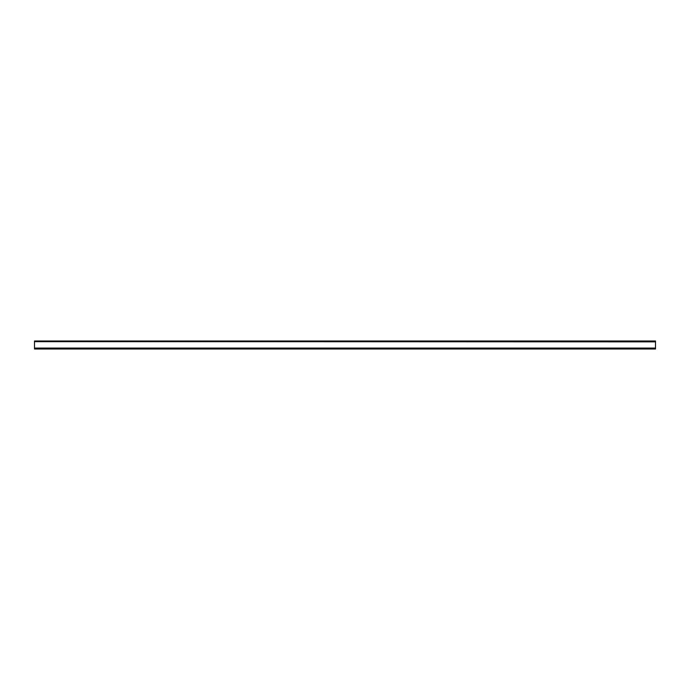 <?xml version="1.0" encoding="UTF-8"?>
<svg xmlns="http://www.w3.org/2000/svg" width="690" height="690" viewBox="0 0 690 690"><rect width="100%" height="100%" fill="white"/><g stroke="black" fill="none" stroke-linecap="round" stroke-linejoin="round"><path stroke-width="0.52" stroke-dasharray="3.45 2.59" d="M34.5 341.861L34.5 348.071L34.5 341.861L655.5 341.861L655.5 348.071L34.5 348.071L655.5 348.071L655.5 341.861L34.5 341.861L655.5 341.619L34.5 341.861M34.5 348.071L34.5 349.002L34.5 348.071L655.5 348.071L655.5 349.002L34.5 349.002L655.5 349.002L655.5 348.071L34.5 348.071M34.5 340.998L34.5 341.619L34.5 340.998L655.5 340.998L655.5 341.619L34.5 341.619L655.5 341.619L655.5 340.998L34.5 340.998"/><path stroke-width="1.03" d="M34.5 348.071L34.5 341.861L34.5 348.071L655.5 348.071L655.5 341.861L655.5 348.071L34.5 348.071L34.5 349.002L34.5 348.071L655.5 348.071L655.5 349.002L655.5 348.071L34.5 348.071M655.5 341.861L34.5 341.619L655.5 341.861M34.5 349.002L655.5 349.002L34.5 349.002M655.5 341.619L34.5 341.619L655.5 341.619L655.5 340.998L655.5 341.619L34.5 341.619L34.5 340.998L34.5 341.619L655.5 341.619M655.5 340.998L34.5 340.998L655.5 340.998"/></g></svg>
